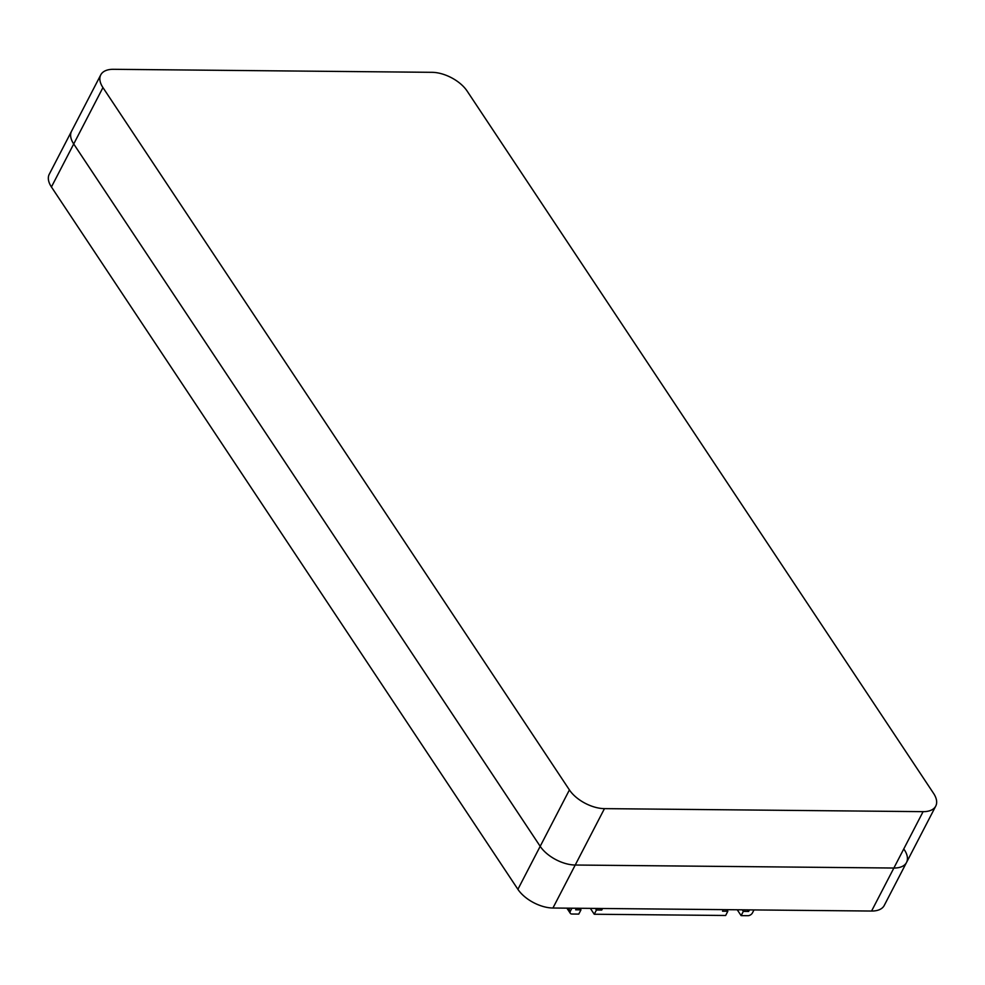 <?xml version="1.0" encoding="UTF-8"?>
<svg xmlns="http://www.w3.org/2000/svg" width="985" height="985" viewBox="0 0 985 985"><rect width="100%" height="100%" fill="white"/><g stroke="black" fill="none" stroke-linecap="round" stroke-linejoin="round"><path stroke-width="1.48" d="M571.916 908.195L570.377 911.174A3.743 2.29 -33.6 0 0 570.29 913.28A3.743 2.29 -33.6 0 0 571.94 914.031L578.774 914.092L580.965 909.857L575.659 909.808L576.471 908.244M753.993 909.918L752.454 912.898A3.743 2.29 -33.6 0 1 747.947 915.693L741.126 915.631L737.236 909.758M742.259 909.808L743.318 911.396L741.126 915.631M747.578 909.857L748.625 911.445L743.318 911.396M749.437 909.881L748.625 911.445M723.347 909.635L722.534 911.199L727.841 911.248L725.649 915.484L594.25 914.24L590.36 908.379M726.782 909.66L727.841 911.248M595.383 908.416L596.442 910.005L594.25 914.24M600.702 908.466L601.749 910.054L596.442 910.005M602.561 908.49L601.749 910.054M579.906 908.268L580.965 909.857M604.458 808.636A28.085 14.886 -152.6 0 1 569.416 789.933L102.945 87.579A28.085 14.886 -152.6 0 1 100.766 74.86A28.085 14.886 -152.6 0 1 113.423 69.307L432.07 72.324A28.085 14.886 -152.6 0 1 467.099 91.026L933.571 793.381A28.085 14.886 -152.6 0 1 935.75 806.087A28.085 14.886 -152.6 0 1 923.093 811.652L604.458 808.636L575.228 865.027A28.085 14.886 -152.6 0 1 540.186 846.324L73.715 143.97A28.085 14.886 -152.6 0 1 71.536 131.251L100.766 74.86M904.341 849.772A28.085 14.886 -152.6 0 1 906.52 862.478A28.085 14.886 -152.6 0 1 893.863 868.031L575.228 865.027A28.085 14.886 -152.6 0 1 540.186 846.324L73.715 143.97A28.085 14.886 -152.6 0 1 71.536 131.251L49.25 174.259A28.085 14.886 -152.6 0 0 51.429 186.965L102.945 87.579M552.93 908.022L871.577 911.039A28.085 14.886 -152.6 0 0 884.234 905.474L906.52 862.478A28.085 14.886 -152.6 0 1 893.863 868.031L575.228 865.027L552.93 908.022A28.085 14.886 -152.6 0 1 517.901 889.32L51.429 186.965M568.37 908.17L570.377 911.174M517.901 889.32L569.416 789.933M871.577 911.039L923.093 811.652M566.88 908.145L570.29 913.28M906.52 862.478L935.75 806.087"/></g></svg>
